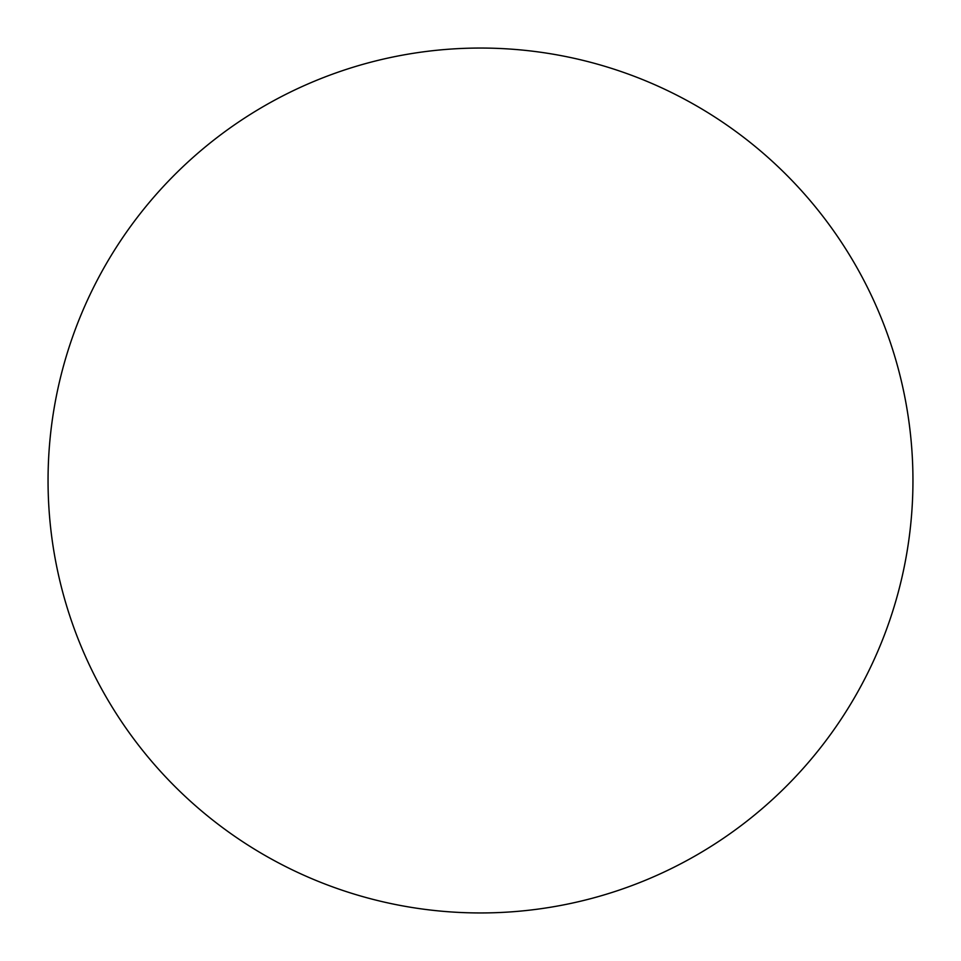 <?xml version="1.0" encoding="UTF-8"?>
<svg xmlns="http://www.w3.org/2000/svg" width="961" height="961" viewBox="0 0 961 961"><rect width="100%" height="100%" fill="white"/><g stroke="black" fill="none" stroke-linecap="round" stroke-linejoin="round"><path stroke-width="1.44" d="M912.95 480.5A432.45 432.45 0 0 0 480.5 48.05A432.45 432.45 0 0 0 48.05 480.5A432.45 432.45 0 0 0 480.5 912.95A432.45 432.45 0 0 0 912.95 480.5"/></g></svg>
